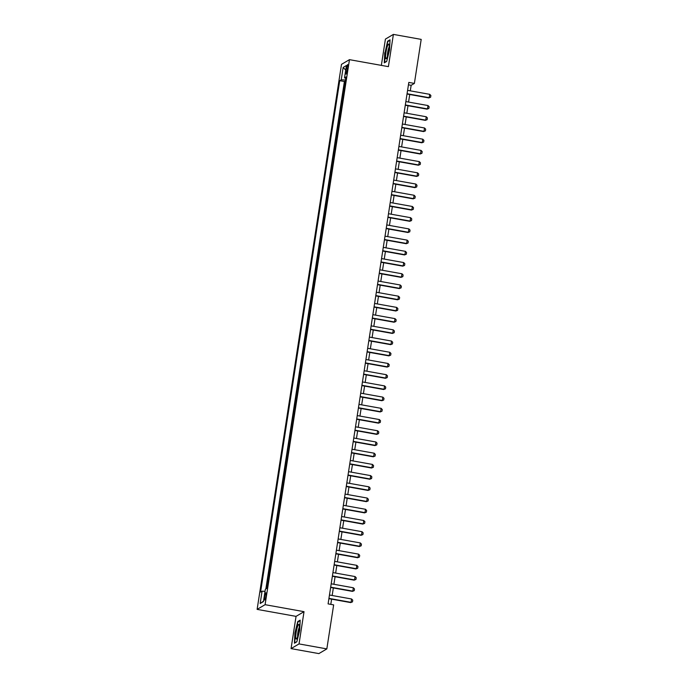 <?xml version="1.0" encoding="UTF-8"?>
<svg xmlns="http://www.w3.org/2000/svg" width="688" height="688" viewBox="0 0 688 688"><rect width="100%" height="100%" fill="white"/><g stroke="black" fill="none" stroke-linecap="round" stroke-linejoin="round"><path stroke-width="1.03" d="M265.946 596.032A3.664 0.611 -79.8 0 0 265.903 592.824A3.664 0.611 -79.8 0 0 264.57 596.84A3.664 0.611 -79.8 0 0 264.605 600.048A3.664 0.611 -79.8 0 0 265.946 596.032M291.058 648.612L299.031 643.916L304.027 611.666L296.055 616.371L291.058 648.612L318.871 653.6L326.834 648.904L333.654 604.89L328.09 603.883L408.818 82.414L414.382 83.411L421.194 39.388L393.39 34.4L385.418 39.096L381.35 65.377M296.055 616.371L257.123 609.379L341.497 64.354L349.47 59.658L265.095 604.683L257.123 609.379M344.37 87.651L345.376 81.141M343.389 92.304L342.633 98.866M340.895 110.08L341.91 103.57M339.167 121.294L340.173 114.784M337.43 132.509L338.436 125.999M335.692 143.723L336.699 137.213M333.955 154.938L334.961 148.427M332.218 166.152L333.224 159.642M330.481 177.366L331.496 170.856M328.744 188.581L329.758 182.071M327.006 199.795L328.021 193.285M325.278 211.01L326.284 204.499M323.541 222.224L324.547 215.714M321.803 233.438L322.81 226.928M320.066 244.653L321.072 238.143M318.329 255.867L319.335 249.357M316.592 267.09L317.607 260.571M314.855 278.305L315.869 271.786M313.117 289.519L314.132 283M311.389 300.733L312.395 294.215M309.652 311.948L310.658 305.429M307.914 323.162L308.921 316.643M306.177 334.377L307.183 327.858M304.44 345.591L305.446 339.072M302.703 356.805L303.718 350.287M300.966 368.02L301.98 361.501M299.237 379.234L300.243 372.715M297.5 390.449L298.506 383.93M295.763 401.663L296.769 395.144M294.025 412.877L295.032 406.359M292.288 424.092L293.294 417.573M290.551 435.306L291.557 428.787M288.814 446.521L289.829 440.002M287.077 457.735L288.091 451.216M285.348 468.949L286.354 462.431M283.611 480.164L284.617 473.645M281.874 491.378L282.88 484.859M280.136 502.593L281.143 496.074M278.399 513.807L279.405 507.288M276.662 525.021L277.668 518.503M274.925 536.236L275.94 529.717M273.188 547.45L274.202 540.931M271.459 558.665L272.465 552.146M269.722 569.879L270.728 563.36M267.985 581.093L268.991 574.575M346.374 68.508L345.995 70.976A3.552 0.593 -79.8 0 0 346.038 74.08A3.552 0.593 -79.8 0 0 347.328 70.193L347.715 67.725A3.552 0.593 -79.8 0 0 347.672 64.62A3.552 0.593 -79.8 0 0 346.374 68.508L347.56 68.723M345.548 80.023L341.239 79.791L339.734 80.677L260.571 592.067L262.076 591.173L260.167 603.514L263.444 601.579L265.353 589.246L266.858 588.36L346.021 76.97L344.516 77.864L345.815 78.329M341.239 79.791L343.157 67.45L346.425 65.523L344.516 77.864M345.127 81.089L344.404 81.519L265.852 588.945M267.288 585.583L266.574 588.524M299.031 643.916L326.834 648.904M304.027 611.666L265.095 604.683M349.47 59.658L388.402 66.641L393.39 34.4M410.297 90.85L411.149 85.312L414.382 83.411M330.799 604.374L331.599 599.162M332.166 595.507L333.336 587.948M333.904 584.293L335.073 576.733M335.641 573.078L336.81 565.519M337.378 561.864L338.548 554.304M339.115 550.649L340.285 543.09M340.852 539.435L342.022 531.876M342.581 528.221L343.759 520.653M344.318 517.006L345.488 509.438M346.055 505.792L347.225 498.224M347.793 494.577L348.962 487.009M349.53 483.363L350.699 475.795M351.267 472.14L352.437 464.581M353.004 460.926L354.174 453.366M354.741 449.711L355.911 442.152M356.47 438.497L357.648 430.937M358.207 427.282L359.377 419.723M359.944 416.068L361.114 408.509M361.682 404.854L362.851 397.294M363.419 393.639L364.588 386.08M365.156 382.425L366.326 374.865M366.893 371.21L368.063 363.651M368.63 359.996L369.8 352.437M370.359 348.782L371.537 341.222M372.096 337.567L373.266 330.008M373.833 326.353L375.003 318.793M375.571 315.138L376.74 307.579M377.308 303.924L378.477 296.365M379.045 292.71L380.215 285.15M380.782 281.495L381.952 273.936M382.519 270.281L383.689 262.721M384.248 259.066L385.426 251.507M385.985 247.852L387.155 240.293M387.722 236.638L388.892 229.078M389.46 225.423L390.629 217.864M391.197 214.209L392.366 206.649M392.934 202.994L394.104 195.435M394.671 191.78L395.841 184.221M396.408 180.566L397.578 173.006M398.137 169.351L399.315 161.792M399.874 158.137L401.044 150.577M401.611 146.922L402.781 139.363M403.349 135.708L404.518 128.149M405.086 124.494L406.255 116.934M406.823 113.279L407.993 105.72M408.56 102.065L409.73 94.505M408.448 84.83L411.149 85.312M344.404 81.519L339.734 80.677M262.076 591.173L265.026 591.336M345.72 70.107L343.157 67.45M260.167 603.514L263.504 601.183M384.747 52.744L384.274 62.857L386.673 61.438L389.546 49.914L390.027 39.801L387.619 41.211L385.039 52.795M296.829 641.792L299.701 630.268L300.183 620.155L297.775 621.565L294.903 633.098L294.43 643.211L296.829 641.792M388.247 41.323L387.619 41.211M298.403 621.677L297.775 621.565M407.588 90.36L429.725 94.333L430.877 95.529L430.611 97.214L428.813 97.928L407.021 94.015M429.725 94.333L429.2 97.696L407.064 93.731M430.611 97.214L428.813 97.928M388.772 50.542A7.448 1.247 -79.8 0 0 388.987 44.419A7.448 1.247 -79.8 0 0 385.968 52.193A7.448 1.247 -79.8 0 0 386.475 58.446A7.448 1.247 -79.8 0 0 388.772 50.542M389.15 46.99A5.1 0.851 -79.8 0 0 387.731 52.168A5.1 0.851 -79.8 0 0 387.516 56.089M384.755 62.574L385.048 52.735L387.834 41.564L390.001 40.291M386.708 61.284L384.583 62.539M299.203 624.996A7.448 1.247 -79.8 0 0 299.142 624.773A7.448 1.247 -79.8 0 0 296.812 629.073A7.448 1.247 -79.8 0 0 295.849 638.447A7.448 1.247 -79.8 0 0 296.631 638.799A7.448 1.247 -79.8 0 0 298.695 632.246A7.448 1.247 -79.8 0 0 299.203 624.996M299.306 627.344A5.1 0.851 -79.8 0 0 298.007 631.808A5.1 0.851 -79.8 0 0 297.672 636.443M296.872 641.637L294.739 642.893L295.204 633.089L297.99 621.918L300.157 620.645M405.851 101.575L427.988 105.548L429.14 106.743L428.882 108.429L427.076 109.143L405.284 105.23M427.988 105.548L427.463 108.91L405.335 104.946M428.882 108.429L427.076 109.143M404.114 112.789L426.25 116.762L427.403 117.958L427.145 119.643L425.339 120.357L403.555 116.444M426.25 116.762L425.726 120.133L403.598 116.16M427.145 119.643L425.339 120.357M402.377 124.003L424.513 127.977L425.666 129.172L425.408 130.858L423.602 131.571L401.818 127.658M424.513 127.977L423.989 131.348L401.861 127.375M425.408 130.858L423.602 131.571M400.648 135.218L422.776 139.191L423.928 140.386L423.67 142.072L421.864 142.786L400.081 138.873M422.776 139.191L422.26 142.562L400.124 138.589M423.67 142.072L421.864 142.786M398.911 146.432L421.039 150.405L422.191 151.601L421.933 153.286L420.136 154L398.343 150.087M421.039 150.405L420.523 153.777L398.386 149.803M421.933 153.286L420.136 154M397.174 157.647L419.302 161.62L420.463 162.815L420.196 164.501L418.399 165.215L396.606 161.302M419.302 161.62L418.786 164.991L396.649 161.018M420.196 164.501L418.399 165.215M395.437 168.861L417.564 172.834L418.725 174.03L418.459 175.715L416.661 176.429L394.869 172.516M417.564 172.834L417.048 176.205L394.912 172.232M418.459 175.715L416.661 176.429M393.699 180.084L415.836 184.049L416.988 185.244L416.73 186.93L414.924 187.643L393.132 183.73M415.836 184.049L415.311 187.42L393.183 183.447M416.73 186.93L414.924 187.643M391.962 191.298L414.099 195.263L415.251 196.458L414.993 198.144L413.187 198.858L391.395 194.945M414.099 195.263L413.574 198.634L391.446 194.661M414.993 198.144L413.187 198.858M390.225 202.513L412.361 206.477L413.514 207.681L413.256 209.358L411.45 210.072L389.666 206.159M412.361 206.477L411.837 209.849L389.709 205.875M413.256 209.358L411.45 210.072M388.488 213.727L410.624 217.692L411.777 218.896L411.519 220.573L409.713 221.287L387.929 217.382M410.624 217.692L410.1 221.063L387.972 217.09M411.519 220.573L409.713 221.287M386.759 224.942L408.887 228.915L410.039 230.11L409.781 231.787L407.975 232.501L386.192 228.597M408.887 228.915L408.371 232.277L386.235 228.304M409.781 231.787L407.975 232.501M385.022 236.156L407.15 240.129L408.302 241.325L408.044 243.002L406.247 243.715L384.454 239.811M407.15 240.129L406.634 243.492L384.497 239.519M408.044 243.002L406.247 243.715M383.285 247.37L405.413 251.344L406.574 252.539L406.307 254.216L404.51 254.93L382.717 251.025M405.413 251.344L404.897 254.706L382.76 250.733M406.307 254.216L404.51 254.93M381.548 258.585L403.675 262.558L404.836 263.753L404.57 265.43L402.772 266.144L380.98 262.24M403.675 262.558L403.159 265.921L381.023 261.947M404.57 265.43L402.772 266.144M379.81 269.799L401.947 273.772L403.099 274.968L402.841 276.645L401.035 277.359L379.243 273.454M401.947 273.772L401.422 277.135L379.294 273.162M402.841 276.645L401.035 277.359M378.073 281.014L400.21 284.987L401.362 286.182L401.104 287.859L399.298 288.573L377.506 284.669M400.21 284.987L399.685 288.349L377.557 284.376M401.104 287.859L399.298 288.573M376.336 292.228L398.472 296.201L399.625 297.397L399.367 299.074L397.561 299.787L375.777 295.883M398.472 296.201L397.948 299.564L375.82 295.591M399.367 299.074L397.561 299.787M374.599 303.442L396.735 307.416L397.888 308.611L397.63 310.288L395.824 311.002L374.04 307.097M396.735 307.416L396.211 310.778L374.083 306.805M397.63 310.288L395.824 311.002M372.87 314.657L394.998 318.63L396.15 319.825L395.892 321.502L394.086 322.216L372.303 318.312M394.998 318.63L394.482 321.993L372.346 318.019M395.892 321.502L394.086 322.216M371.133 325.871L393.261 329.844L394.413 331.04L394.155 332.717L392.358 333.431L370.565 329.526M393.261 329.844L392.745 333.207L370.608 329.234M394.155 332.717L392.358 333.431M369.396 337.086L391.524 341.059L392.685 342.254L392.418 343.931L390.621 344.645L368.828 340.741M391.524 341.059L391.008 344.421L368.871 340.448M392.418 343.931L390.621 344.645M367.659 348.3L389.786 352.273L390.947 353.469L390.681 355.146L388.883 355.868L367.091 351.955M389.786 352.273L389.27 355.636L367.134 351.663M390.681 355.146L388.883 355.868M365.921 359.514L388.058 363.488L389.21 364.683L388.952 366.36L387.146 367.082L365.354 363.169M388.058 363.488L387.533 366.85L365.405 362.877M388.952 366.36L387.146 367.082M364.184 370.729L386.321 374.702L387.473 375.897L387.215 377.574L385.409 378.297L363.617 374.384M386.321 374.702L385.796 378.065L363.668 374.091M387.215 377.574L385.409 378.297M362.447 381.943L384.583 385.916L385.736 387.112L385.478 388.789L383.672 389.511L361.888 385.598M384.583 385.916L384.059 389.279L361.931 385.306M385.478 388.789L383.672 389.511M360.71 393.158L382.846 397.131L383.999 398.326L383.741 400.003L381.935 400.726L360.151 396.813M382.846 397.131L382.322 400.493L360.194 396.52M383.741 400.003L381.935 400.726M358.981 404.372L381.109 408.345L382.261 409.541L382.003 411.218L380.197 411.94L358.414 408.027M381.109 408.345L380.593 411.708L358.457 407.735M382.003 411.218L380.197 411.94M357.244 415.586L379.372 419.56L380.524 420.755L380.266 422.432L378.469 423.154L356.676 419.241M379.372 419.56L378.856 422.922L356.719 418.949M380.266 422.432L378.469 423.154M355.507 426.801L377.635 430.774L378.796 431.969L378.529 433.655L376.732 434.369L354.939 430.456M377.635 430.774L377.119 434.137L354.982 430.163M378.529 433.655L376.732 434.369M353.77 438.015L375.906 441.988L377.058 443.184L376.792 444.869L374.994 445.583L353.202 441.67M375.906 441.988L375.381 445.351L353.245 441.378M376.792 444.869L374.994 445.583M352.032 449.23L374.169 453.203L375.321 454.398L375.063 456.084L373.257 456.798L351.465 452.885M374.169 453.203L373.644 456.565L351.516 452.592M375.063 456.084L373.257 456.798M350.295 460.444L372.432 464.417L373.584 465.613L373.326 467.298L371.52 468.012L349.728 464.099M372.432 464.417L371.907 467.78L349.779 463.807M373.326 467.298L371.52 468.012M348.558 471.658L370.694 475.632L371.847 476.827L371.589 478.513L369.783 479.226L347.999 475.313M370.694 475.632L370.17 478.994L348.042 475.021M371.589 478.513L369.783 479.226M346.821 482.873L368.957 486.846L370.11 488.041L369.852 489.727L368.046 490.441L346.262 486.528M368.957 486.846L368.433 490.209L346.305 486.235M369.852 489.727L368.046 490.441M345.092 494.087L367.22 498.06L368.372 499.256L368.114 500.941L366.308 501.655L344.525 497.742M367.22 498.06L366.704 501.423L344.568 497.45M368.114 500.941L366.308 501.655M343.355 505.302L365.483 509.275L366.635 510.47L366.377 512.156L364.58 512.87L342.787 508.957M365.483 509.275L364.967 512.637L342.83 508.664M366.377 512.156L364.58 512.87M341.618 516.516L363.746 520.489L364.907 521.685L364.64 523.37L362.843 524.084L341.05 520.171M363.746 520.489L363.23 523.852L341.093 519.879M364.64 523.37L362.843 524.084M339.881 527.73L362.017 531.704L363.169 532.899L362.903 534.585L361.105 535.298L339.313 531.385M362.017 531.704L361.492 535.066L339.356 531.093M362.903 534.585L361.105 535.298M338.143 538.945L360.28 542.918L361.432 544.113L361.174 545.799L359.368 546.513L337.576 542.6M360.28 542.918L359.755 546.281L337.627 542.307M361.174 545.799L359.368 546.513M336.406 550.159L358.543 554.132L359.695 555.328L359.437 557.013L357.631 557.727L335.839 553.814M358.543 554.132L358.018 557.495L335.89 553.522M359.437 557.013L357.631 557.727M334.669 561.374L356.805 565.347L357.958 566.542L357.7 568.228L355.894 568.942L334.11 565.029M356.805 565.347L356.281 568.709L334.153 564.736M357.7 568.228L355.894 568.942M332.94 572.588L355.068 576.561L356.221 577.757L355.963 579.442L354.157 580.156L332.373 576.243M355.068 576.561L354.544 579.924L332.416 575.951M355.963 579.442L354.157 580.156M331.203 583.802L353.331 587.776L354.483 588.971L354.225 590.657L352.428 591.37L330.636 587.457M353.331 587.776L352.815 591.138L330.679 587.165M354.225 590.657L352.428 591.37M329.466 595.017L351.594 598.99L352.746 600.185L352.488 601.871L350.691 602.585L328.898 598.672M351.594 598.99L351.078 602.353L328.941 598.379M352.488 601.871L350.691 602.585M347.148 71.182L345.995 70.976"/></g></svg>
